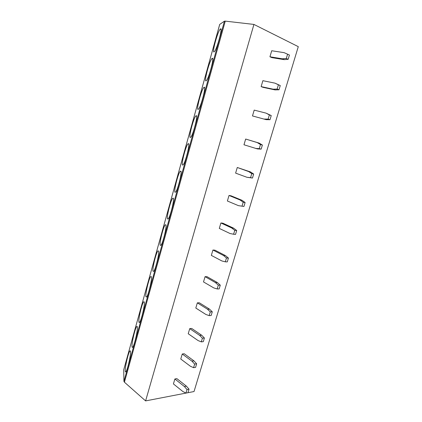 <?xml version="1.0" encoding="UTF-8"?>
<svg xmlns="http://www.w3.org/2000/svg" width="422" height="422" viewBox="0 0 422 422"><rect width="100%" height="100%" fill="white"/><g stroke="black" fill="none" stroke-linecap="round" stroke-linejoin="round"><path stroke-width="0.63" d="M219.746 24.355L123.715 369.793L219.704 24.407L224.446 21.169L225.274 21.126L253.928 24.429L298.285 46.652L194.03 391.537L145.601 400.9L253.928 24.429M123.715 369.793L123.926 381.346L124.421 382.19L145.601 400.9M269.938 56.775L271.715 50.745L284.106 52.65L289.434 55.029L288.142 59.333L284.117 59.639L271.794 57.614L269.938 56.775L282.271 58.795L284.117 59.639M275.054 89.912L278.989 89.791L280.261 85.56L274.996 83.155L262.88 80.686L261.134 86.61L263.006 87.333L275.054 89.912L273.192 89.19L261.134 86.61M266.15 119.663L269.996 119.721L271.246 115.565L266.039 113.128L254.202 110.11L252.483 115.939L266.15 119.663L252.483 115.939M245.667 139.044L259.134 143.1L262.384 145.047L261.155 149.135L257.399 148.908L243.974 144.772L245.667 139.044L257.241 142.583L260.49 144.54L259.261 148.644L255.5 148.412M237.275 167.487L250.499 171.939L253.675 174.028L252.472 178.047L246.881 177.266L235.613 173.12L237.275 167.487L248.59 171.538L251.77 173.632L250.557 177.667L246.881 177.266M229.019 195.46L230.95 195.771L242.012 200.297L245.119 202.518L243.932 206.469L238.404 205.635L227.384 201.004L229.019 195.46L240.086 200.002L243.193 202.228L242.001 206.194M220.901 222.974L222.848 223.18L233.667 228.181L236.7 230.528L235.534 234.416L233.593 234.242L230.069 233.53L219.298 228.423L220.901 222.974L231.725 227.985L234.759 230.343L233.593 234.242M212.92 250.035L214.872 250.146L225.459 255.6L228.423 258.074L227.273 261.893L225.322 261.825L221.877 260.954L211.338 255.394L212.92 250.035L223.507 255.505L226.472 257.99L225.322 261.825M205.066 276.663L207.033 276.674L217.388 282.566L220.284 285.161L219.155 288.917L217.188 288.949L213.817 287.931L203.51 281.933L205.066 276.663L215.42 282.571L218.316 285.177L217.188 288.949M197.338 302.859L199.316 302.78L209.444 309.094L212.277 311.805L211.169 315.498L209.185 315.624L205.889 314.469L195.803 308.044L197.338 302.859L207.466 309.194L210.298 311.916L209.185 315.624M189.731 328.632L191.72 328.469L201.632 335.195L204.401 338.017L203.309 341.651L201.32 341.867L198.092 340.575L188.223 333.739L189.731 328.632L199.643 335.384L202.412 338.217L201.32 341.867M182.246 354.005L184.245 353.752L193.946 360.873L196.652 363.801L195.581 367.377L193.577 367.683L190.417 366.259L180.764 359.032L182.246 354.005L191.941 361.153L194.653 364.091L193.577 367.683M174.877 378.977L176.887 378.645L186.382 386.146L189.03 389.179L187.969 392.697L185.96 393.088L182.868 391.532L173.421 383.925L174.877 378.977L184.367 386.51L187.02 389.553L185.96 393.088M212.271 58.32L211.855 58.669C209.265 61.485 203.931 81.683 205.978 80.903L206.458 80.533C209.038 77.87 214.529 56.886 212.271 58.32M204.222 87.217L203.731 87.581C201.257 90.25 196.214 109.588 198.034 109.43L198.577 109.071C201.046 106.539 206.237 86.441 204.222 87.217M196.304 115.644L195.75 115.987C193.392 118.508 188.613 137.071 190.216 137.488L190.818 137.171C193.176 134.76 198.092 115.47 196.304 115.644M188.513 143.601L187.911 143.897C185.664 146.281 181.122 164.142 182.526 165.092L183.169 164.838C185.427 162.554 190.09 143.992 188.513 143.601M180.853 171.105L180.215 171.332C178.068 173.584 173.743 190.802 174.961 192.253L175.636 192.089C177.789 189.926 182.235 172.018 180.853 171.105M173.31 198.171L172.645 198.298C170.609 200.424 166.474 217.066 167.518 218.976L168.214 218.923C170.266 216.876 174.513 199.564 173.31 198.171M165.893 224.799L165.208 224.815C163.272 226.82 159.31 242.94 160.191 245.277L160.903 245.356C162.855 243.42 166.922 226.646 165.893 224.799M158.593 251.006L157.902 250.89C156.056 252.778 152.252 268.429 152.98 271.167L153.698 271.393C155.549 269.568 159.458 253.274 158.593 251.006M151.408 276.806L150.712 276.537C148.961 278.314 145.3 293.538 145.88 296.645L146.592 297.041C148.359 295.316 152.126 279.459 151.408 276.806M144.335 302.199L143.649 301.762C141.982 303.439 138.442 318.283 138.891 321.733C138.97 322.566 139.202 322.761 139.592 322.308C141.27 320.683 144.91 305.217 144.335 302.199M137.366 327.203C137.292 326.354 137.071 326.148 136.696 326.586C135.119 328.163 131.69 342.659 132.012 346.436C132.065 347.406 132.292 347.659 132.693 347.206C134.286 345.671 137.815 330.558 137.366 327.203M130.509 351.821C130.456 350.84 130.24 350.571 129.86 351.014C128.362 352.497 125.028 366.681 125.234 370.759C125.265 371.872 125.487 372.193 125.888 371.735C127.407 370.289 130.836 355.493 130.509 351.821M220.458 28.928L220.126 29.245C217.42 32.209 211.765 53.346 214.059 51.895L214.46 51.542C217.151 48.752 222.974 26.797 220.458 28.928M282.271 58.795L286.301 58.479L287.598 54.158M286.301 58.479L288.142 59.333M274.996 83.155L278.404 84.817L277.127 89.063L273.192 89.19M280.261 85.56L278.404 84.817M278.989 89.791L277.127 89.063M266.039 113.128L269.368 114.937L268.118 119.115L264.267 119.057M271.246 115.565L269.368 114.937M269.996 119.721L268.118 119.115M259.134 143.1L257.241 142.583M262.384 145.047L260.49 144.54M261.155 149.135L259.261 148.644M250.499 171.939L248.59 171.538M253.675 174.028L251.77 173.632M252.472 178.047L250.557 177.667M242.012 200.297L240.086 200.002M245.119 202.518L243.193 202.228M233.667 228.181L231.725 227.985M236.7 230.528L234.759 230.343M225.459 255.6L223.507 255.505M228.423 258.074L226.472 257.99M217.388 282.566L215.42 282.571M220.284 285.161L218.316 285.177M209.444 309.094L207.466 309.194M212.277 311.805L210.298 311.916M201.632 335.195L199.643 335.384M204.401 338.017L202.412 338.217M193.946 360.873L191.941 361.153M196.652 363.801L194.653 364.091M186.382 386.146L184.367 386.51M189.03 389.179L187.02 389.553M225.274 21.126L124.421 382.19M224.446 21.169L123.926 381.346M220.996 29.524L220.126 29.245M212.72 58.943L211.855 58.669M204.586 87.839L203.731 87.581M196.594 116.229L195.75 115.987M188.734 144.129L187.911 143.897M181.012 171.548L180.215 171.332M173.416 198.498L172.645 198.298M165.946 225L165.208 224.815M158.603 251.058L157.902 250.89M151.382 276.69L150.712 276.537M144.282 301.904L143.649 301.762M137.292 326.712L136.696 326.586M130.419 351.125L129.86 351.014"/></g></svg>
